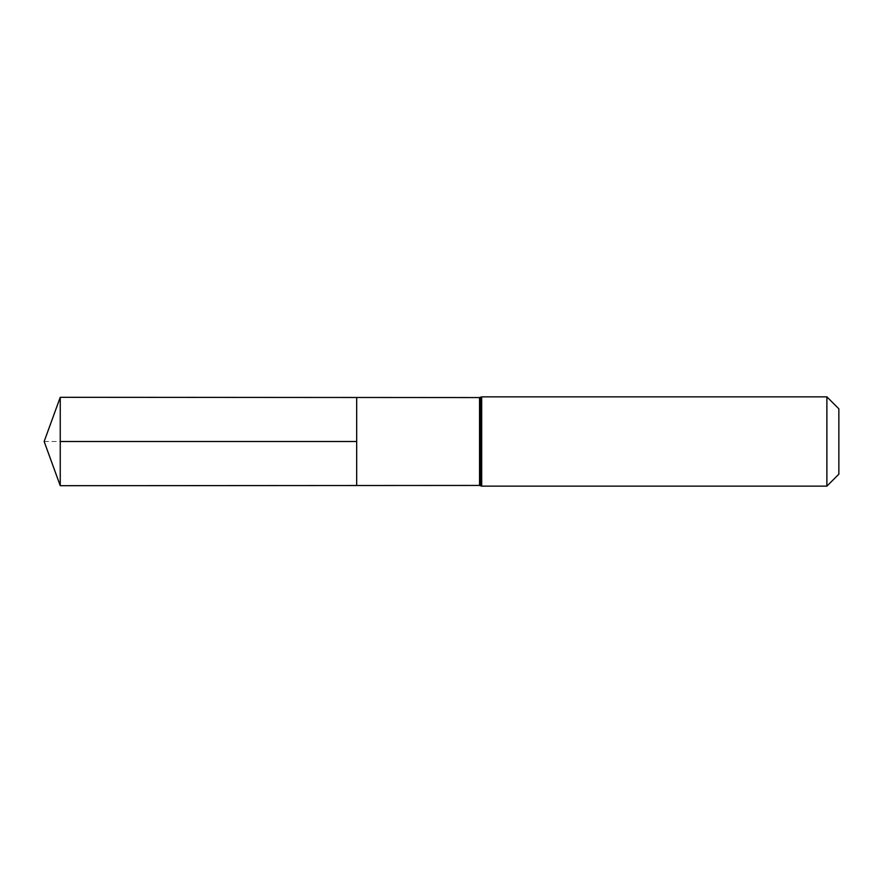 <?xml version="1.0" encoding="UTF-8"?>
<svg xmlns="http://www.w3.org/2000/svg" width="883" height="883" viewBox="0 0 883 883"><rect width="100%" height="100%" fill="white"/><g stroke="black" fill="none" stroke-linecap="round" stroke-linejoin="round"><path stroke-width="0.66" stroke-dasharray="4.42 3.31" d="M356.677 441.5L356.677 485.518L356.677 441.5M838.85 408.818L838.85 474.182M826.885 396.853L826.885 486.147M60.243 485.694L60.243 397.306M44.15 441.5L60.243 441.5M479.546 485.44L479.546 397.56M480.573 485.771L480.573 397.229M480.65 485.816L480.65 397.184M481.676 486.147L481.676 396.853"/><path stroke-width="1.32" d="M479.546 485.44L480.573 485.771L480.573 397.229L479.546 397.56L479.546 485.44L356.677 485.518L356.677 397.482L356.677 485.518L60.243 485.694L60.243 441.5L356.677 441.5M826.885 396.853L826.885 486.147L838.85 474.182L838.85 408.818L826.885 396.853L481.676 396.853L481.676 486.147L480.65 485.816L480.573 397.229M479.546 397.56L60.243 397.306L60.243 441.5M481.676 396.853L480.65 397.184M826.885 486.147L481.676 486.147M60.243 397.306L44.15 441.5L60.243 485.694"/></g></svg>
